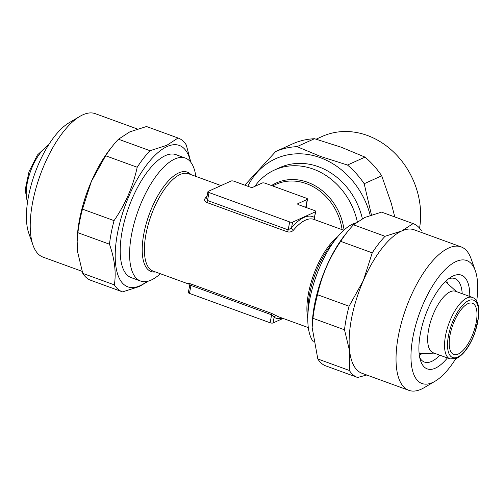 <?xml version="1.0" encoding="UTF-8"?>
<svg xmlns="http://www.w3.org/2000/svg" width="504" height="504" viewBox="0 0 504 504"><rect width="100%" height="100%" fill="white"/><g stroke="black" fill="none" stroke-linecap="round" stroke-linejoin="round"><path stroke-width="0.76" d="M137.378 128.999L95.281 113.665A76.337 30.731 110 0 0 82.883 114.805A76.337 30.731 110 0 0 79.915 116.348L69.004 122.8A65.432 26.34 110 0 0 35.028 172.966A65.432 26.34 110 0 0 28.785 233.226L32.999 245.183A76.337 30.731 110 0 0 43.042 257.122L82.095 271.341M79.915 116.348A76.337 30.731 110 0 0 40.282 174.875A76.337 30.731 110 0 0 32.999 245.183M190.865 162.338L186.31 145.026A81.787 32.924 110 0 0 178.315 138.102L146.752 126.611A81.787 32.924 110 0 0 146.5 126.523L129.78 131.884L118.472 139.217A81.787 32.924 110 0 0 113.324 145.089L110.981 147.993A76.337 30.731 110 0 0 91.363 181.465A76.337 30.731 110 0 0 77.137 240.925L77.641 252.057L82.782 273.382A81.787 32.924 110 0 0 90.777 280.306L122.34 291.803A81.787 32.924 110 0 0 122.585 291.885L139.312 286.53L148.428 281.081M190.556 161.935A75.241 30.29 110 0 0 167.101 146.551A75.241 30.29 110 0 0 117.659 232.401A75.241 30.29 110 0 0 140.049 285.718A75.241 30.29 110 0 0 147.042 281.421M118.472 139.217L150.028 150.709L166.755 145.347L178.063 138.014L146.5 126.523M150.028 150.709A81.787 32.924 110 0 0 137.208 167.259L105.645 155.761L91.363 181.465L82.486 209.141A81.787 32.924 110 0 0 77.912 232.703L77.125 241.926M82.486 209.141L114.049 220.632C125.313 204.24 133.031 186.448 137.208 167.259M114.049 220.632A81.787 32.924 110 0 0 109.469 244.194L77.912 232.703M82.782 273.382L114.345 284.88C116.311 272.689 114.685 259.132 109.469 244.194M114.345 284.88A81.787 32.924 110 0 0 122.34 291.803M439.834 355.2A44.44 17.892 -70 0 1 431.663 361.406A44.44 17.892 -70 0 1 424.444 362.067A44.44 17.892 -70 0 1 419.782 357.764M447.394 357.953A49.89 20.084 -70 0 1 435.374 368.159A49.89 20.084 -70 0 1 420.708 361.103A49.89 20.084 -70 0 1 425.464 315.151A49.89 20.084 -70 0 1 451.37 276.898A49.89 20.084 -70 0 1 453.31 275.89A49.89 20.084 -70 0 1 469.785 296.472M455.736 358.76A65.432 26.34 -70 0 1 435.116 381.2A65.432 26.34 -70 0 1 432.577 382.53A65.432 26.34 -70 0 1 413.104 336.168A65.432 26.34 -70 0 1 456.101 261.519A65.432 26.34 -70 0 1 475.335 270.774A65.432 26.34 -70 0 1 476.69 301.216M435.116 381.2L424.204 387.652A76.337 30.731 -70 0 1 421.237 389.195A76.337 30.731 -70 0 1 408.839 390.335A76.337 30.731 -70 0 1 401.719 321.653A76.337 30.731 -70 0 1 448.68 248.018A76.337 30.731 -70 0 1 461.078 246.878A76.337 30.731 -70 0 1 471.12 258.817L475.335 270.774M366.742 375.001L357.62 377.477A81.787 32.924 -70 0 1 357.368 377.389L325.804 365.898A81.787 32.924 -70 0 1 317.81 358.974L349.373 370.471L349.644 351.112L344.497 329.786L312.94 318.295A81.787 32.924 -70 0 1 317.52 294.733L349.077 306.224L363.365 280.52L372.236 252.851L340.673 241.353A81.787 32.924 -70 0 1 348.359 230.681A81.787 32.924 -70 0 1 353.499 224.803L385.062 236.3L401.783 230.939A76.337 30.731 -70 0 1 414.181 229.805L461.078 246.878M408.839 390.335L361.941 373.256A76.337 30.731 -70 0 1 349.644 351.112A76.337 30.731 -70 0 1 363.365 280.52A76.337 30.731 -70 0 1 401.783 230.939L413.091 223.606L381.534 212.115L364.808 217.47L353.499 224.803M381.534 212.115A81.787 32.924 -70 0 1 381.78 212.197L413.343 223.694A81.787 32.924 -70 0 1 421.338 230.618M206.709 197.977A2.18 1.342 40 0 1 205.33 198.015A51.799 20.853 -70 0 1 207.094 196.006M468.002 303.641A27.26 10.975 -70 0 1 472.424 303.238A27.26 10.975 -70 0 1 474.97 327.764A27.26 10.975 -70 0 1 458.199 354.066A27.26 10.975 -70 0 1 453.77 354.469A27.26 10.975 -70 0 1 451.225 329.944A27.26 10.975 -70 0 1 468.002 303.641M160.354 273.729A65.432 26.34 -70 0 1 151.194 280.054A65.432 26.34 -70 0 1 140.566 281.03A65.432 26.34 -70 0 1 134.461 222.163A65.432 26.34 -70 0 1 174.718 159.043A65.432 26.34 -70 0 1 185.346 158.073A65.432 26.34 -70 0 1 195.804 176.387M313.255 341.662A65.432 26.34 -70 0 1 307.805 317.413A65.432 26.34 -70 0 1 336.817 237.756A65.432 26.34 -70 0 1 352.926 223.946A65.432 26.34 -70 0 1 355.692 222.919M433.144 352.762A32.716 13.173 -70 0 1 430.095 323.329A32.716 13.173 -70 0 1 450.217 291.772A32.716 13.173 -70 0 1 455.534 291.281L472.418 297.429A32.716 13.173 -70 0 0 467.101 297.921A32.716 13.173 -70 0 0 446.979 329.477A32.716 13.173 -70 0 0 450.028 358.911L433.144 352.762M434.139 353.128L419.435 353.619A38.714 15.586 -70 0 1 419.139 353.625M357.298 221.716A65.432 55.724 -114.4 0 0 313.274 169.098A65.432 55.724 -114.4 0 0 274.522 170.006A65.432 55.724 -114.4 0 0 254.81 186.379M362.351 218.667A65.432 55.724 -114.4 0 0 318.484 166.742A65.432 55.724 -114.4 0 0 279.733 167.643L274.522 170.006M207.938 191.659A2.18 0.731 -169 0 1 208.202 191.394L231.103 181.024A2.18 0.731 -169 0 1 234.02 181.232L249.965 187.041A2.18 0.731 11 0 0 252.882 187.255L262.256 183.009A2.18 0.731 -169 0 1 265.173 183.223L306.445 198.248A2.18 0.731 -169 0 1 307.541 199.137A2.18 0.731 -169 0 1 307.276 199.408L297.908 203.648A2.18 0.731 11 0 0 297.644 203.912A2.18 0.731 11 0 0 298.74 204.8L314.685 210.609A2.18 0.731 -169 0 1 315.788 211.497A2.18 0.731 -169 0 1 315.523 211.762L292.616 222.138A2.18 0.731 -169 0 1 289.699 221.924L209.034 192.547A2.18 0.731 -169 0 1 207.938 191.659L206.653 198.267L207.491 200.491L288.156 229.868L291.507 227.839A2.18 1.342 -140 0 0 293.492 230.12C291.923 231.802 289.863 232.363 287.324 231.808L206.665 202.432C204.517 201.285 204.07 199.811 205.33 198.015M189.094 284.092A51.799 20.853 -70 0 1 188.647 283.834C187.86 283.216 188.578 283.261 190.814 283.954L271.48 313.331L276.816 315.939A2.18 1.991 -58 0 0 274.126 317.274L271.643 314.824L190.978 285.447L189.617 285.9L188.987 283.998M306.174 206.186L306.86 207.761M140.566 281.03L131.185 277.616A65.432 26.34 -70 0 1 125.08 218.742A65.432 26.34 -70 0 1 165.337 155.629A65.432 26.34 -70 0 1 175.965 154.652L185.346 158.073M419.555 228.161A76.337 65.016 -114.4 0 0 367.29 135.444A76.337 65.016 -114.4 0 0 322.081 136.496L316.159 139.18M370.194 215.328A75.241 64.084 -114.4 0 0 320.248 157.67A75.241 64.084 -114.4 0 0 247.817 186.253M296.988 146.645L320.739 156.523L347.502 165.041L365.016 157.109L341.265 147.231L314.509 138.713L296.988 146.645A81.787 69.659 -114.4 0 0 275.719 151.515L293.24 143.583A81.787 69.659 -114.4 0 1 314.509 138.713M244.78 185.151L275.719 151.515M394.783 216.934L391.261 203.232L381.704 175.802L364.184 183.733A81.787 69.659 -114.4 0 0 347.502 165.041M381.704 175.802A81.787 69.659 -114.4 0 0 365.016 157.109M364.184 183.733L371.435 214.899M446.645 280.426A44.44 17.892 -70 0 1 447.489 283.519M421.993 353.537A44.44 17.892 -70 0 1 419.353 355.364M445.366 281.616A38.714 15.586 -70 0 1 445.586 281.812L456.529 291.646M292.616 222.138L291.507 227.839A53.978 21.729 -70 0 1 314.414 217.47L315.788 211.497M306.029 206.936L307.541 199.137M283.078 318.421L273.017 322.976A2.18 0.731 -169 0 1 270.1 322.768L189.435 293.391A2.18 0.731 -169 0 1 188.332 292.503L189.617 285.9M315.523 211.762L314.414 217.47A2.18 1.991 -58 0 0 314.779 219.713M188.647 283.834A2.18 1.991 122 0 1 188.975 283.991M312.146 327.518L312.184 325.773A75.241 30.29 -70 0 1 345.542 234.165L348.359 230.681M372.236 252.851A81.787 32.924 -70 0 1 385.062 236.3M344.497 329.786A81.787 32.924 -70 0 1 349.077 306.224M357.368 377.389A81.787 32.924 -70 0 1 349.373 370.471M312.94 318.295L312.152 327.518L317.81 358.974M340.673 241.353C329.414 257.752 321.691 275.543 317.52 294.733M448.516 278.857A44.44 17.892 -70 0 1 454.854 278.561A44.44 17.892 -70 0 1 462.218 293.719M113.324 145.089A81.787 32.924 110 0 0 105.645 155.761M221.042 185.579L188.534 173.741A51.799 20.853 110 0 0 180.117 174.51A51.799 20.853 110 0 0 148.252 224.475A51.799 20.853 110 0 0 153.084 271.083L189.227 284.243M155.497 271.958A52.889 21.294 -70 0 1 144.843 229.011A52.889 21.294 -70 0 1 178.687 172.91A52.889 21.294 -70 0 1 190.947 174.617M271.53 185.535A52.889 45.045 65.6 0 1 307.566 182.265A52.889 45.045 65.6 0 1 344.056 230.007M342.103 229.667A51.799 44.119 -114.4 0 0 306.47 183.677A51.799 44.119 -114.4 0 0 275.789 184.395L272.494 185.888M336.817 237.756L331.418 244.434A52.889 21.294 110 0 0 307.969 308.826L307.805 317.413M457.607 357.09A30.536 12.291 -70 0 1 448.522 335.456A30.536 12.291 -70 0 1 468.588 300.617A30.536 12.291 -70 0 1 477.672 322.251A30.536 12.291 -70 0 1 457.607 357.09M27.556 201.883A32.716 13.173 -70 0 1 30.524 171.322A32.716 13.173 -70 0 1 47.905 146.015M307.793 318.597A51.799 20.853 -70 0 1 337.567 236.836M343.766 230.271L313.866 219.385A51.799 20.853 110 0 0 305.456 220.154A51.799 20.853 110 0 0 293.492 230.12M276.816 315.939A51.799 20.853 110 0 0 278.416 316.726L308.316 327.613M206.665 202.432A2.18 0.876 -70 0 0 207.491 200.491L209.034 192.547M287.324 231.808A2.18 0.876 -70 0 0 288.156 229.868L289.699 221.924M305.733 207.346L307.276 199.408M297.788 204.259L297.908 203.648M189.435 293.391L190.978 285.447A2.18 0.876 -70 0 0 190.814 283.954M282.29 318.137A53.978 21.729 -70 0 1 274.126 317.274L273.017 322.976M270.1 322.768L271.643 314.824A2.18 0.876 -70 0 0 271.48 313.331M450.028 358.911L456.637 358.394C463.718 354.665 469.778 346.254 474.806 333.163L478.8 315.964L478.605 306.993C477.691 301.802 475.631 298.614 472.418 297.429M27.43 202.784L25.2 189.75L28.993 171.719L37.397 155.024L47.489 145.606L48.384 145.24M314.502 218.1L315.145 220.009"/></g></svg>
